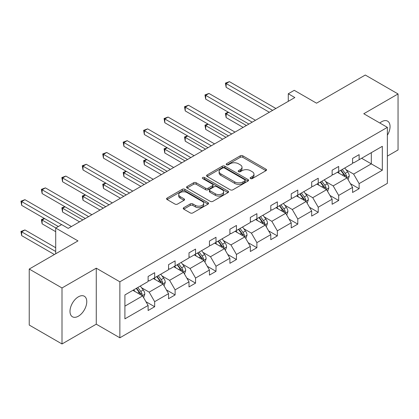 <?xml version="1.0" encoding="UTF-8"?>
<svg xmlns="http://www.w3.org/2000/svg" width="419" height="419" viewBox="0 0 419 419"><rect width="100%" height="100%" fill="white"/><g stroke="black" fill="none" stroke-linecap="round" stroke-linejoin="round"><path stroke-width="0.63" d="M250.51 178.573A1.273 0.733 0 0 0 252.311 178.573L265.976 170.68A1.817 1.053 0 0 0 266.51 169.936A1.817 1.053 0 0 0 265.976 169.197L242.821 155.826A1.817 1.053 0 0 0 240.249 155.826L226.579 163.719A1.273 0.733 0 0 0 226.208 164.238A1.273 0.733 0 0 0 226.579 164.756A1.273 0.733 0 0 0 228.381 164.756L230.151 163.735A5.824 3.362 0 0 1 238.385 163.735L240.312 164.85A5.824 3.362 0 0 1 242.02 167.228A5.824 3.362 0 0 1 240.312 169.606L238.542 170.627A1.273 0.733 0 0 0 238.17 171.146A1.273 0.733 0 0 0 238.542 171.664A1.273 0.733 0 0 0 240.344 171.664L242.114 170.643A5.824 3.362 0 0 1 250.347 170.643L252.275 171.759A5.824 3.362 0 0 1 253.982 174.136A5.824 3.362 0 0 1 252.275 176.509L250.51 177.53A1.273 0.733 0 0 0 250.133 178.054A1.273 0.733 0 0 0 250.51 178.573L250.51 177.53M78.384 316.193A11.863 6.851 120 0 0 86.131 305.739A11.863 6.851 120 0 0 84.313 296.233A11.863 6.851 120 0 0 78.384 296.825A11.863 6.851 120 0 0 70.633 307.274A11.863 6.851 120 0 0 72.45 316.78A11.863 6.851 120 0 0 78.384 316.193M387.371 135.222A11.863 6.851 120 0 0 387.596 121.138A11.863 6.851 120 0 0 381.667 121.725A11.863 6.851 120 0 0 379.839 123.013M387.371 156.114L398.05 149.95L398.05 93.95L365.284 75.032L316.528 103.184L294.248 90.321L288.282 93.762L288.282 101.33M62.002 343.968L96.27 324.18L96.27 268.181L62.002 287.968L62.002 343.968L29.236 325.05L29.236 269.05L77.992 240.904L55.706 228.041L55.706 253.767M62.002 287.968L29.236 269.05M183.773 207.672A1.817 1.053 0 0 0 183.239 208.411A1.817 1.053 0 0 0 183.773 209.154L190.268 212.904A1.817 1.053 0 0 0 192.84 212.904L208.023 204.142A1.817 1.053 0 0 0 208.552 203.398A1.817 1.053 0 0 0 208.023 202.655L184.863 189.288A1.817 1.053 0 0 0 182.291 189.288L167.113 198.051A1.817 1.053 0 0 0 166.579 198.795A1.817 1.053 0 0 0 167.113 199.538L174.959 204.069A1.817 1.053 0 0 0 177.53 204.069L184.03 200.319A1.817 1.053 0 0 0 184.559 199.575A1.817 1.053 0 0 0 184.03 198.831L180.139 196.584A4.866 2.807 0 0 1 178.709 194.599A4.866 2.807 0 0 1 181.715 192.002A4.866 2.807 0 0 1 187.021 192.609L202.262 201.413A4.866 2.807 0 0 1 203.692 203.398A4.866 2.807 0 0 1 200.685 205.996A4.866 2.807 0 0 1 195.38 205.383L192.84 203.917A1.817 1.053 0 0 0 190.268 203.917L183.773 207.672L183.773 209.154L190.268 205.43L190.268 203.917M55.706 228.041L61.672 224.594L68.224 228.381L294.835 97.548L288.282 93.762M96.27 268.181L119.865 281.804L387.371 127.36L387.371 183.354L119.865 337.798L119.865 281.804M398.05 93.95L363.776 113.738L387.371 127.36M230.277 189.807A1.817 1.053 0 0 0 232.849 189.807L248.032 181.045A1.817 1.053 0 0 0 248.567 180.301A1.817 1.053 0 0 0 248.032 179.557L224.872 166.186A1.817 1.053 0 0 0 222.3 166.186L207.122 174.953A1.817 1.053 0 0 0 206.588 175.692A1.817 1.053 0 0 0 207.122 176.436L230.277 189.807M203.189 178.85A1.273 0.733 0 0 1 204.482 179.028L204.482 177.515L228.025 191.106A1.817 1.053 0 0 1 228.559 191.85A1.817 1.053 0 0 1 228.025 192.593L212.847 201.356A1.817 1.053 0 0 1 210.275 201.356L187.115 187.99L187.115 186.502A1.817 1.053 0 0 0 186.581 187.246A1.817 1.053 0 0 0 187.115 187.99M187.115 186.502L193.615 182.752A1.817 1.053 0 0 1 196.186 182.752L205.577 188.173A1.817 1.053 0 0 0 208.149 188.173L212.459 185.685A1.817 1.053 0 0 0 212.993 184.941A1.817 1.053 0 0 0 212.459 184.198L202.681 178.552A1.273 0.733 0 0 1 202.309 178.033A1.273 0.733 0 0 1 203.095 177.357A1.273 0.733 0 0 1 204.482 177.515M124.909 294.929L148.111 281.537L148.111 276.467L154.663 272.685L154.663 277.755L168.553 269.731L168.553 264.661L175.111 260.88L175.111 265.95L189 257.926L189 252.856L195.553 249.075L195.553 254.144L209.448 246.126L209.448 241.056L216 237.269L216 242.339L229.895 234.321L229.895 229.251L236.447 225.464L236.447 230.534L250.342 222.515L250.342 217.445L256.894 213.664L256.894 218.734L270.784 210.71L270.784 205.64L277.341 201.858L277.341 206.928L291.231 198.905L291.231 193.835L297.783 190.053L297.783 195.123L311.678 187.099L311.678 182.029L318.231 178.248L318.231 183.318L332.126 175.299L332.126 170.229L338.678 166.443L338.678 171.512L352.573 163.494L352.573 158.424L359.125 154.637L359.125 159.707L382.322 146.315L382.322 170.229L359.125 183.622L359.125 188.691L352.573 192.473L352.573 187.403L338.678 195.427L338.678 200.497L332.126 204.278L332.126 199.208L318.231 207.232L318.231 212.302L311.678 216.084L311.678 211.014L297.783 219.032L297.783 224.102L291.231 227.889L291.231 222.819L277.341 230.838L277.341 235.907L270.784 239.694L270.784 234.624L256.894 242.643L256.894 247.713L250.342 251.5L250.342 246.424L236.447 254.448L236.447 259.518L229.895 263.3L229.895 258.23L216 266.254L216 271.323L209.448 275.105L209.448 270.035L195.553 278.059L195.553 283.129L189 286.91L189 281.84L175.111 289.859L175.111 294.929L168.553 298.716L168.553 293.646L154.663 301.664L154.663 306.734L148.111 310.521L148.111 305.451L124.909 318.843L124.909 294.929M153.354 278.509L163.049 284.108L149.159 292.132L141.57 287.753M149.159 292.132L154.663 301.664M163.049 284.108L168.553 293.646M148.111 280.327L149.159 280.934L154.663 277.755M173.796 266.704L183.496 272.308L169.606 280.327L162.017 275.948M169.606 280.327L175.111 289.859M183.496 272.308L189 281.84M168.553 268.521L169.606 269.129L175.111 265.95M194.243 254.904L203.943 260.503L190.048 268.521L182.464 264.143M190.048 268.521L195.553 278.059M203.943 260.503L209.448 270.035M189 256.716L190.048 257.324L195.553 254.144M214.69 243.099L224.39 248.697L210.495 256.716L202.911 252.338M210.495 256.716L216 266.254M224.39 248.697L229.895 258.23M209.448 244.911L210.495 245.518L216 242.339M235.138 231.293L244.837 236.892L230.942 244.916L223.358 240.532M230.942 244.916L236.447 254.448M244.837 236.892L250.342 246.424M229.895 233.111L230.942 233.713L236.447 230.534M255.585 219.488L265.279 225.087L251.39 233.111L243.8 228.727M251.39 233.111L256.894 242.643M265.279 225.087L270.784 234.624M250.342 221.305L251.39 221.908L256.894 218.734M276.027 207.683L285.727 213.281L271.837 221.305L264.248 216.927M271.837 221.305L277.341 230.838M285.727 213.281L291.231 222.819M270.784 209.5L271.837 210.108L277.341 206.928M296.474 195.877L306.174 201.481L292.279 209.5L284.695 205.121M292.279 209.5L297.783 219.032M306.174 201.481L311.678 211.014M291.231 197.695L292.279 198.302L297.783 195.123M316.921 184.077L326.621 189.676L312.726 197.695L305.142 193.316M312.726 197.695L318.231 207.232M326.621 189.676L332.126 199.208M311.678 185.889L312.726 186.497L318.231 183.318M337.368 172.272L347.068 177.871L333.173 185.889L325.589 181.511M333.173 185.889L338.678 195.427M347.068 177.871L352.573 187.403M332.126 174.084L333.173 174.692L338.678 171.512M361.613 158.272L371.313 163.871L353.62 174.089L346.031 169.705M353.62 174.089L359.125 183.622M382.322 170.229L371.313 163.871L371.313 152.673L382.322 146.315M96.27 324.18L119.865 337.798M352.573 162.284L353.62 162.886L359.125 159.707M124.909 306.132L142.607 295.914L132.907 290.315M142.607 295.914L148.111 305.451M350.41 183.658L359.125 188.691M329.963 195.464L338.678 200.497M309.515 207.269L318.231 212.302M289.068 219.074L297.783 224.102M268.621 230.879L277.341 235.907M248.179 242.68L256.894 247.713M227.732 254.485L236.447 259.518M207.285 266.29L216 271.323M186.837 278.096L195.553 283.129M166.395 289.901L175.111 294.929M145.948 301.706L154.663 306.734M251.018 178.751L252.275 178.023A5.824 3.362 0 0 0 253.982 175.65L253.982 174.136M242.02 167.228L242.02 168.742A5.824 3.362 0 0 1 240.312 171.12L239.05 171.842M265.955 170.695L242.821 157.34A1.817 1.053 0 0 0 240.249 157.34L227.088 164.939M248.006 181.055L224.872 167.7A1.817 1.053 0 0 0 222.3 167.7L207.143 176.451M244.816 180.819A1.273 0.733 0 0 0 245.188 180.301A1.273 0.733 0 0 0 244.816 179.777L224.49 168.045A1.273 0.733 0 0 0 222.688 168.045L220.823 169.119A5.824 3.362 0 0 0 219.116 171.497A5.824 3.362 0 0 0 220.823 173.875L234.719 181.898A5.824 3.362 0 0 0 242.952 181.898L244.816 180.819L244.816 182.333A1.273 0.733 0 0 0 245.188 181.815L245.188 180.301M219.116 171.497L219.116 173.01A5.824 3.362 0 0 0 220.823 175.388L220.823 173.875M244.816 182.333L242.952 183.412A5.824 3.362 0 0 1 234.719 183.412L220.823 175.388M187.141 188L193.615 184.266L193.615 182.752M212.993 184.941L212.993 186.455A1.817 1.053 0 0 1 212.459 187.199L208.149 189.687A1.817 1.053 0 0 1 205.577 189.687L196.186 184.266A1.817 1.053 0 0 0 193.615 184.266M204.482 179.028L228.004 192.604M215.324 193.798A4.866 2.807 0 0 0 220.624 194.406A4.866 2.807 0 0 0 223.631 191.813A4.866 2.807 0 0 0 222.206 189.823L216.833 186.722A1.817 1.053 0 0 0 214.261 186.722L209.95 189.215A1.817 1.053 0 0 0 209.416 189.954A1.817 1.053 0 0 0 209.95 190.697L215.324 193.798L215.324 195.312A4.866 2.807 0 0 0 220.624 195.919A4.866 2.807 0 0 0 223.631 193.327L223.631 191.813M209.416 189.954L209.416 191.467A1.817 1.053 0 0 0 209.95 192.211L209.95 190.697M215.324 195.312L209.95 192.211M203.692 203.398L203.692 204.912A4.866 2.807 0 0 1 200.685 207.51A4.866 2.807 0 0 1 195.38 206.897L192.84 205.43A1.817 1.053 0 0 0 190.268 205.43M178.709 194.599L178.709 196.113A4.866 2.807 0 0 0 180.139 198.098L180.139 196.584M184.004 200.329L180.139 198.098M207.997 204.158L184.863 190.802A1.817 1.053 0 0 0 182.291 190.802L167.134 199.549M348.063 179.594L349.268 176.116A4.913 2.833 -120 0 0 347.702 171.931L344.758 168.003M339.479 173.492L338.206 171.785M228.622 112.365L226.134 113.8L226.134 117.582L243.13 127.397M346.34 177.452L346.618 176.326A4.913 2.833 -120 0 0 345.209 173.372L342.265 169.444M341.035 170.151L344.277 174.477A2.504 1.446 60 0 1 344.727 175.236L346.618 176.326M340.694 170.35L343.638 174.278A4.913 2.833 60 0 1 344.858 176.598M226.134 117.582L225.412 113.387L246.409 125.506M225.412 113.387L228.334 112.198M272.622 110.37L226.134 83.533L229.408 81.642L275.896 108.479M269.344 112.266L226.134 87.314L226.134 83.533L225.412 83.114L229.408 81.642M226.134 87.314L225.412 83.114M327.616 191.399L328.821 187.916A4.913 2.833 -120 0 0 327.255 183.737L324.311 179.809M319.032 185.292L317.759 183.59M208.175 124.165L205.687 125.606L205.687 129.387L222.683 139.202M325.893 189.257L326.171 188.126A4.913 2.833 -120 0 0 324.762 185.172L321.818 181.244M320.593 181.956L323.829 186.277A2.504 1.446 60 0 1 324.285 187.042L326.171 188.126M320.247 182.155L323.19 186.083A4.913 2.833 60 0 1 324.416 188.403M205.687 129.387L204.964 125.187L225.961 137.312M204.964 125.187L207.887 124.003M307.169 203.205L308.374 199.722A4.913 2.833 -120 0 0 306.808 195.542L303.864 191.614M298.59 197.098L297.312 195.395M187.733 135.971L185.24 137.411L185.24 141.193L202.241 151.008M305.446 201.062L305.723 199.931A4.913 2.833 -120 0 0 304.32 196.977L301.376 193.049M300.145 193.761L303.382 198.082A2.504 1.446 60 0 1 303.838 198.842L305.723 199.931M299.8 193.96L302.743 197.888A4.913 2.833 60 0 1 303.969 200.203M185.24 141.193L184.517 136.992L205.514 149.117M184.517 136.992L187.44 135.803M252.175 122.175L205.687 95.338L208.961 93.447L255.454 120.284M248.896 124.071L205.687 99.12L205.687 95.338L204.964 94.919L208.961 93.447M205.687 99.12L204.964 94.919M231.728 133.98L185.24 107.144L188.519 105.248L235.007 132.09M228.449 135.871L185.24 110.925L185.24 107.144L184.517 106.725L188.519 105.248M185.24 110.925L184.517 106.725M286.722 215.01L287.926 211.527A4.913 2.833 -120 0 0 286.36 207.347L283.417 203.419M278.143 208.903L276.865 207.201M167.286 147.776L164.793 149.216L164.793 152.998L181.794 162.813M285.004 212.862L285.276 211.736A4.913 2.833 -120 0 0 283.873 208.782L280.929 204.854M279.698 205.567L282.935 209.888A2.504 1.446 60 0 1 283.391 210.647L285.276 211.736M279.358 205.76L282.296 209.689A4.913 2.833 60 0 1 283.522 212.009M164.793 152.998L164.075 148.797L185.067 160.922M164.075 148.797L166.998 147.608M211.281 145.786L164.793 118.944L168.071 117.053L214.559 143.895M208.007 147.677L164.793 122.73L164.793 118.944L164.075 118.53L168.071 117.053M164.793 122.73L164.075 118.53M266.28 226.815L267.484 223.332A4.913 2.833 -120 0 0 265.913 219.147L262.975 215.219M257.695 220.708L256.418 219.006M146.839 159.581L144.346 161.016L144.346 164.803L161.346 174.618M264.557 224.668L264.829 223.542A4.913 2.833 -120 0 0 263.425 220.588L260.482 216.66M259.251 217.372L262.488 221.693A2.504 1.446 60 0 1 262.943 222.452L264.829 223.542M258.911 217.566L261.854 221.494A4.913 2.833 60 0 1 263.074 223.814M144.346 164.803L143.628 160.603L164.625 172.722M143.628 160.603L146.55 159.414M190.839 157.591L144.346 130.749L147.624 128.858L194.112 155.7M187.56 159.482L144.346 134.536L144.346 130.749L143.628 130.335L147.624 128.858M144.346 134.536L143.628 130.335M245.833 238.615L247.037 235.138A4.913 2.833 -120 0 0 245.471 230.953L242.528 227.025M237.248 232.514L235.976 230.811M126.391 171.387L123.904 172.822L123.904 176.609L140.899 186.418M244.109 236.473L244.387 235.347A4.913 2.833 -120 0 0 242.978 232.393L240.035 228.465M238.804 229.172L242.046 233.498A2.504 1.446 60 0 1 242.496 234.258L244.387 235.347M238.463 229.371L241.407 233.299A4.913 2.833 60 0 1 242.632 235.619M123.904 176.609L123.181 172.408L144.178 184.528M123.181 172.408L126.103 171.219M170.392 169.396L123.904 142.554L127.177 140.664L173.665 167.5M167.113 171.287L123.904 146.336L123.904 142.554L123.181 142.141L127.177 140.664M123.904 146.336L123.181 142.141M225.385 250.421L226.59 246.943A4.913 2.833 -120 0 0 225.024 242.758L222.08 238.83M216.801 244.319L215.528 242.611M105.944 183.192L103.456 184.627L103.456 188.409L120.452 198.224M223.662 248.278L223.94 247.152A4.913 2.833 -120 0 0 222.531 244.198L219.587 240.27M218.362 240.977L221.599 245.304A2.504 1.446 60 0 1 222.054 246.063L223.94 247.152M218.016 241.176L220.96 245.105A4.913 2.833 60 0 1 222.185 247.425M103.456 188.409L102.734 184.213L123.731 196.333M102.734 184.213L105.656 183.024M149.944 181.202L103.456 154.36L106.73 152.469L153.223 179.306M146.666 183.093L103.456 158.141L103.456 154.36L102.734 153.941L106.73 152.469M103.456 158.141L102.734 153.941M204.938 262.226L206.143 258.743A4.913 2.833 -120 0 0 204.577 254.563L201.633 250.635M196.359 256.124L195.081 254.417M85.502 194.992L83.009 196.432L83.009 200.214L100.01 210.029M203.22 260.084L203.493 258.952A4.913 2.833 -120 0 0 202.089 255.999L199.145 252.07M197.915 252.783L201.151 257.104A2.504 1.446 60 0 1 201.607 257.868L203.493 258.952M197.569 252.982L200.512 256.91A4.913 2.833 60 0 1 201.738 259.23M83.009 200.214L82.286 196.013L103.284 208.138M82.286 196.013L85.214 194.83M129.497 193.002L83.009 166.165L86.288 164.274L132.776 191.111M126.224 194.898L83.009 169.946L83.009 166.165L82.286 165.746L86.288 164.274M83.009 169.946L82.286 165.746M184.491 274.031L185.696 270.548A4.913 2.833 -120 0 0 184.13 266.369L181.186 262.441M175.912 267.924L174.634 266.222M65.055 206.797L62.562 208.238L62.562 212.019L79.563 221.834M182.773 271.889L183.045 270.758A4.913 2.833 -120 0 0 181.642 267.804L178.698 263.876M177.467 264.588L180.704 268.909A2.504 1.446 60 0 1 181.16 269.668L183.045 270.758M177.127 264.787L180.065 268.715A4.913 2.833 60 0 1 181.291 271.03M62.562 212.019L61.844 207.819L82.836 219.944M61.844 207.819L64.767 206.63M109.05 204.807L62.562 177.97L65.841 176.074L112.329 202.916M105.777 206.698L62.562 181.752L62.562 177.97L61.844 177.551L65.841 176.074M62.562 181.752L61.844 177.551M164.049 285.837L165.254 282.354A4.913 2.833 -120 0 0 163.682 278.174L160.744 274.246M155.465 279.73L154.187 278.027M44.608 218.603L42.115 220.043L42.115 223.825L55.706 231.67M162.326 283.689L162.598 282.563A4.913 2.833 -120 0 0 161.195 279.609L158.251 275.681M157.02 276.393L160.257 280.714A2.504 1.446 60 0 1 160.713 281.474L162.598 282.563M156.68 276.587L159.623 280.515A4.913 2.833 60 0 1 160.844 282.835M42.115 223.825L41.397 219.624L55.837 227.962M41.397 219.624L44.32 218.435M88.608 216.613L42.115 189.77L45.393 187.88L91.881 214.722M85.329 218.503L42.115 193.557L42.115 189.77L41.397 189.357L45.393 187.88M42.115 193.557L41.397 189.357M143.602 297.642L144.806 294.159A4.913 2.833 -120 0 0 143.24 289.974L140.297 286.046M135.018 291.535L133.745 289.833M55.706 247.713L24.946 229.952L21.673 231.843L21.673 235.63L54.397 254.522M141.879 295.495L142.156 294.368A4.913 2.833 -120 0 0 140.747 291.415L137.804 287.486M136.573 288.199L139.815 292.52A2.504 1.446 60 0 1 140.271 293.279L142.156 294.368M136.233 288.392L139.176 292.321A4.913 2.833 60 0 1 140.402 294.641M21.673 235.63L20.95 231.429L55.706 251.494M20.95 231.429L24.946 229.952M61.609 224.631L21.673 201.576L24.946 199.685L71.434 226.527M58.33 226.527L21.673 205.362L21.673 201.576L20.95 201.162L24.946 199.685M21.673 205.362L20.95 201.162M252.275 178.023L252.275 176.509M238.542 171.664L238.542 170.627M240.312 171.12L240.312 169.606M226.579 164.756L226.579 163.719M240.249 157.34L240.249 155.826M242.821 157.34L242.821 155.826M265.976 170.68L265.976 169.197M207.122 176.436L207.122 174.953M222.3 167.7L222.3 166.186M224.872 167.7L224.872 166.186M248.032 181.045L248.032 179.557M234.719 183.412L234.719 181.898M242.952 183.412L242.952 181.898M196.186 184.266L196.186 182.752M205.577 189.687L205.577 188.173M208.149 189.687L208.149 188.173M212.459 187.199L212.459 185.685M228.025 192.593L228.025 191.106M192.84 205.43L192.84 203.917M195.38 206.897L195.38 205.383M184.03 200.319L184.03 198.831M167.113 199.538L167.113 198.051M182.291 190.802L182.291 189.288M184.863 190.802L184.863 189.288M208.023 204.142L208.023 202.655M346.712 177.666L349.237 176.21M345.209 173.372L347.702 171.931M342.239 175.084L343.638 174.278M326.265 189.472L328.789 188.016M324.762 185.172L327.255 183.737M321.792 186.89L323.19 186.083M305.818 201.277L308.342 199.816M304.32 196.977L306.808 195.542M301.35 198.695L302.743 197.888M285.376 213.077L287.895 211.621M283.873 208.782L286.36 207.347M280.903 210.495L282.296 209.689M264.928 224.883L267.453 223.427M263.425 220.588L265.913 219.147M260.456 222.3L261.854 221.494M244.481 236.688L247.006 235.232M242.978 232.393L245.471 230.953M240.008 234.106L241.407 233.299M224.034 248.493L226.559 247.037M222.531 244.198L225.024 242.758M219.561 245.911L220.96 245.105M203.587 260.299L206.111 258.842M202.089 255.999L204.577 254.563M199.119 257.716L200.512 256.91M183.145 272.104L185.664 270.643M181.642 267.804L184.13 266.369M178.672 269.522L180.065 268.715M162.698 283.904L165.222 282.448M161.195 279.609L163.682 278.174M158.225 281.322L159.623 280.515M142.251 295.709L144.775 294.253M140.747 291.415L143.24 289.974M137.778 293.127L139.176 292.321"/></g></svg>
